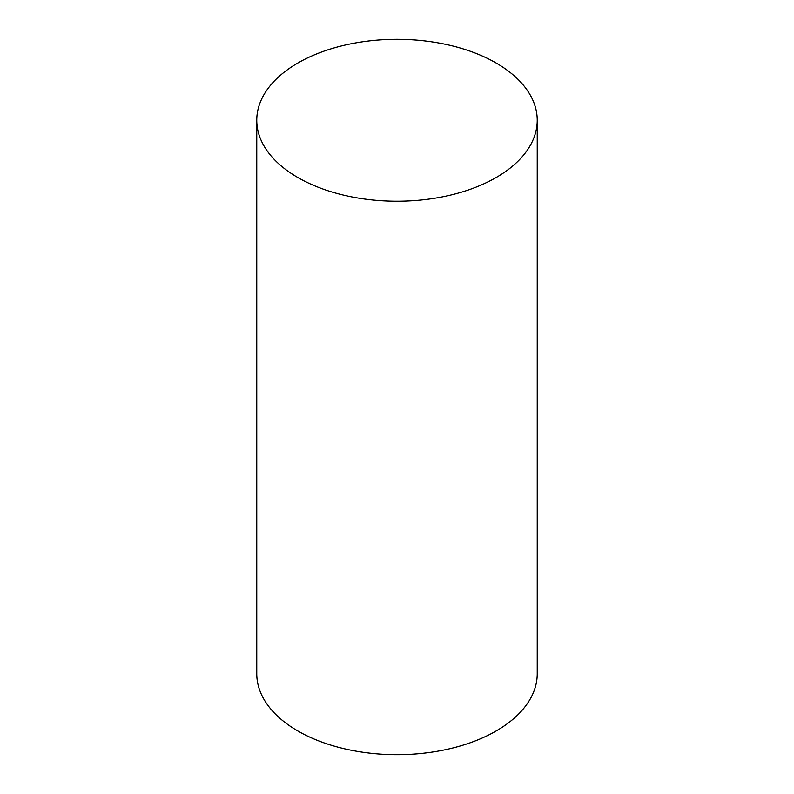 <?xml version="1.0" encoding="UTF-8"?>
<svg xmlns="http://www.w3.org/2000/svg" width="794" height="794" viewBox="0 0 794 794"><rect width="100%" height="100%" fill="white"/><g stroke="black" fill="none" stroke-linecap="round" stroke-linejoin="round"><path stroke-width="1.19" d="M297.839 177.528A140.24 80.968 0 0 0 450.664 195.076A140.24 80.968 0 0 0 537.24 120.281A140.24 80.968 0 0 0 496.161 63.024A140.24 80.968 0 0 0 343.336 45.476A140.24 80.968 0 0 0 256.76 120.281A140.24 80.968 0 0 0 297.839 177.528M256.76 120.281L256.76 673.719A140.24 80.968 0 0 0 297.839 730.976A140.24 80.968 0 0 0 450.664 748.524A140.24 80.968 0 0 0 537.24 673.719L537.24 120.281"/></g></svg>
